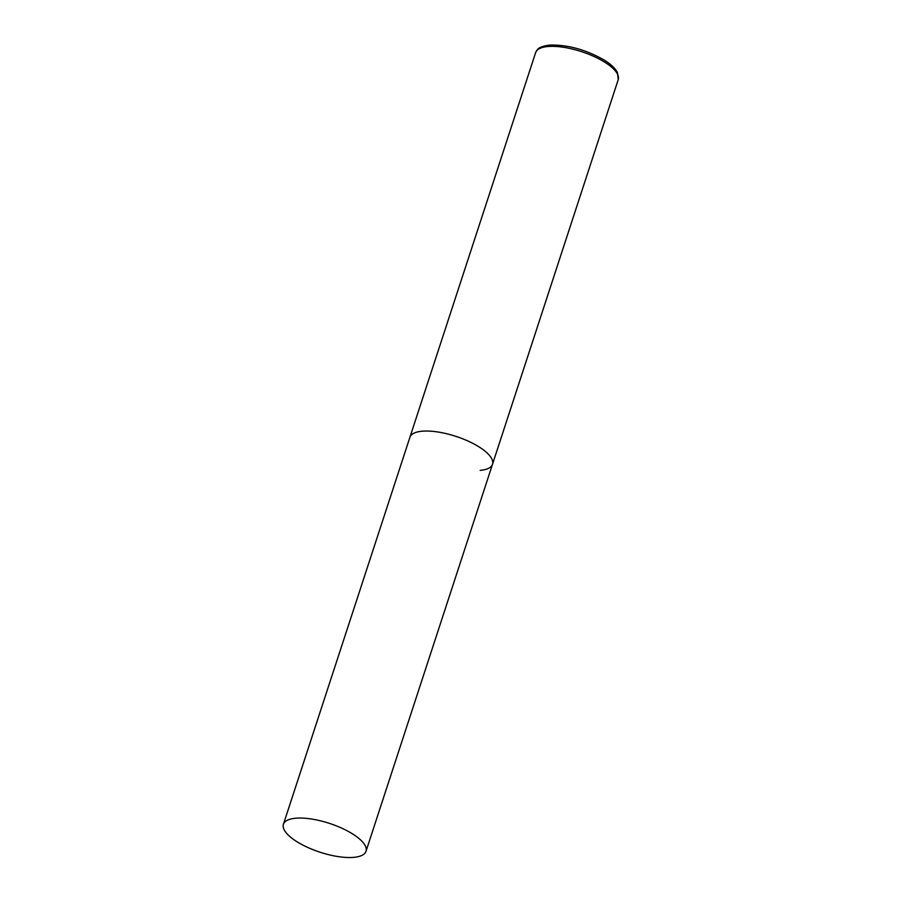 <?xml version="1.0" encoding="UTF-8"?>
<svg xmlns="http://www.w3.org/2000/svg" width="902" height="902" viewBox="0 0 902 902"><rect width="100%" height="100%" fill="white"/><g stroke="black" fill="none" stroke-linecap="round" stroke-linejoin="round"><path stroke-width="1.35" d="M283.42 824.293A43.443 15.165 -161.9 0 0 294.92 840.393A43.443 15.165 -161.9 0 0 338.137 856.596A43.443 15.165 -161.9 0 0 366.009 851.285A43.443 15.165 -161.9 0 0 354.509 835.173A43.443 15.165 -161.9 0 0 311.291 818.982A43.443 15.165 -161.9 0 0 283.42 824.293L535.641 52.598A43.443 15.165 18.1 0 1 547.965 46.521A43.443 15.165 18.1 0 1 595.264 57.063A43.443 15.165 18.1 0 1 618.242 79.601L492.503 464.282A43.443 15.165 -161.9 0 0 481.003 448.17A43.443 15.165 -161.9 0 0 437.774 431.979A43.443 15.165 -161.9 0 0 409.903 437.278A43.443 15.165 18.1 0 1 422.226 431.201A43.443 15.165 18.1 0 1 469.525 441.743A43.443 15.165 18.1 0 1 492.503 464.282A43.443 15.165 18.1 0 1 480.18 470.359M535.641 52.598C537.175 49.858 537.288 46.836 549.476 45.1C567.583 44.57 585.883 49.587 604.374 60.163C610.891 64.222 615.243 68.349 617.43 72.543L618.242 79.601M492.503 464.282L366.009 851.285"/></g></svg>
